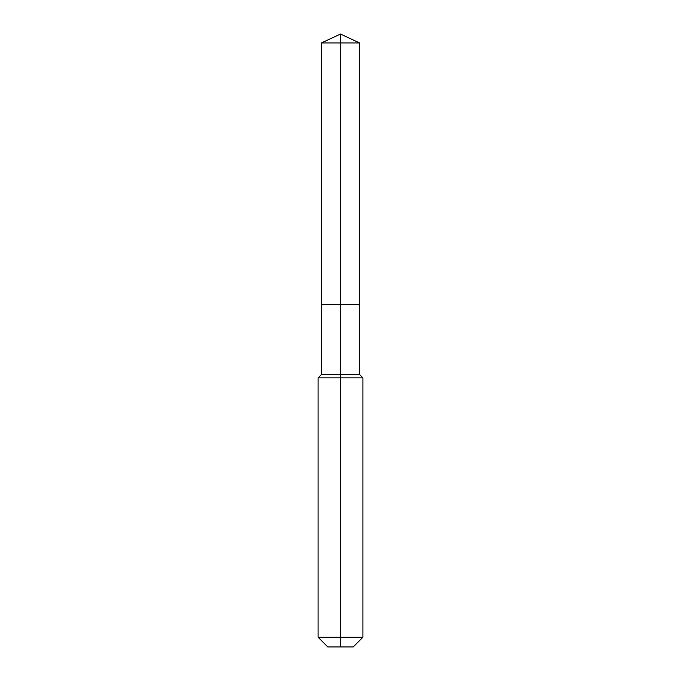 <?xml version="1.0" encoding="UTF-8"?>
<svg xmlns="http://www.w3.org/2000/svg" width="681" height="681" viewBox="0 0 681 681"><rect width="100%" height="100%" fill="white"/><g stroke="black" fill="none" stroke-linecap="round" stroke-linejoin="round"><path stroke-width="1.02" d="M318.078 637.237L362.922 637.237L353.209 646.95L327.791 646.95L318.078 637.237L318.078 377.87L340.5 377.87L340.5 374.507L321.441 374.507L321.441 304.543L340.5 304.543L340.5 42.937L359.559 42.937L340.5 34.05L340.5 42.937L321.441 42.937L321.441 304.543L359.559 304.543L359.559 42.937M340.5 374.507L359.559 374.507L359.559 304.543L340.5 304.543L340.5 374.507M340.5 646.95L340.5 377.87L362.922 377.87L359.559 374.507M340.5 34.05L321.441 42.937M362.922 637.237L362.922 377.87M321.441 374.507L318.078 377.87"/></g></svg>
